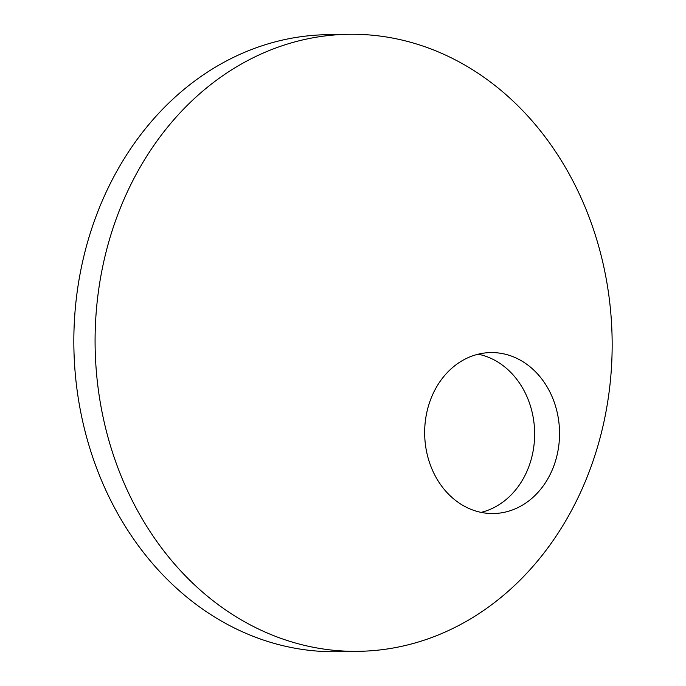 <?xml version="1.0" encoding="UTF-8"?>
<svg xmlns="http://www.w3.org/2000/svg" width="686" height="686" viewBox="0 0 686 686"><rect width="100%" height="100%" fill="white"/><g stroke="black" fill="none" stroke-linecap="round" stroke-linejoin="round"><path stroke-width="1.03" d="M432.755 394.373A80.494 67.434 89 0 0 493.577 513.531A80.494 67.434 89 0 0 551.45 471.736A80.494 67.434 89 0 0 490.627 352.578A80.494 67.434 89 0 0 432.755 394.373M481.1 512.382A80.494 67.434 89 0 0 526.548 472.191A80.494 67.434 89 0 0 478.202 354.19M581.128 491.073A308.554 258.485 89 0 0 347.974 34.3A308.554 258.485 89 0 0 126.121 194.541A308.554 258.485 89 0 0 359.275 651.314A308.554 258.485 89 0 0 581.128 491.073M347.974 34.3L326.725 34.686A308.554 258.485 89 0 0 104.872 194.927A308.554 258.485 89 0 0 338.026 651.7L359.275 651.314"/></g></svg>
